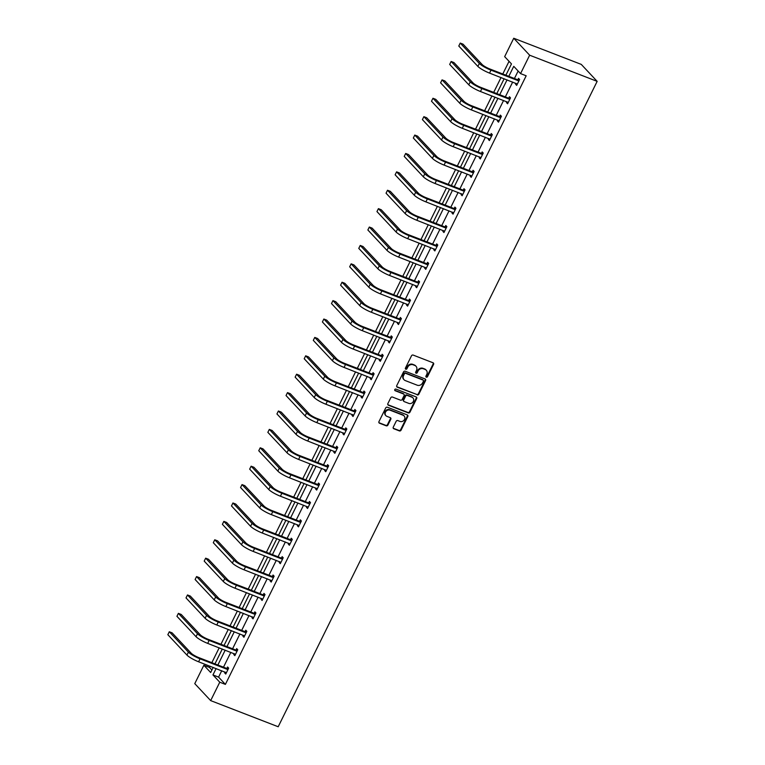 <?xml version="1.0" encoding="UTF-8"?>
<svg xmlns="http://www.w3.org/2000/svg" width="765" height="765" viewBox="0 0 765 765"><rect width="100%" height="100%" fill="white"/><g stroke="black" fill="none" stroke-linecap="round" stroke-linejoin="round"><path stroke-width="1.15" d="M426.325 377.174A0.918 0.813 136.8 0 0 427.501 376.667L433.583 364.37A1.31 1.157 136.8 0 0 433.047 362.782L413.167 355.084A1.31 1.157 136.8 0 0 411.484 355.811L405.412 368.108A0.918 0.813 136.8 0 0 405.785 369.218A0.918 0.813 136.8 0 0 406.961 368.711L407.745 367.124A4.208 3.71 136.8 0 1 413.11 364.781L414.764 365.431A4.208 3.71 136.8 0 1 415.997 366.253A4.208 3.71 136.8 0 1 416.466 370.499L415.682 372.086A0.918 0.813 136.8 0 0 416.055 373.196A0.918 0.813 136.8 0 0 417.231 372.689L418.015 371.101A4.208 3.71 136.8 0 1 423.38 368.759L425.034 369.409A4.208 3.71 136.8 0 1 426.277 370.231A4.208 3.71 136.8 0 1 426.746 374.477L425.952 376.064A0.918 0.813 136.8 0 0 426.325 377.174M425.895 376.715A0.918 0.813 136.8 0 0 425.895 376.724A0.918 0.813 136.8 0 0 427.071 376.208L433.153 363.911A1.31 1.157 136.8 0 0 433.181 362.849M405.354 368.759A0.918 0.813 136.8 0 0 405.354 368.768A0.918 0.813 136.8 0 0 406.531 368.252L407.315 366.665L407.745 367.124M415.625 372.737A0.918 0.813 136.8 0 0 415.625 372.746A0.918 0.813 136.8 0 0 416.801 372.23L417.585 370.643L418.015 371.101M393.267 427.157A1.31 1.157 136.8 0 0 393.803 428.744L399.378 430.905A1.31 1.157 136.8 0 0 401.061 430.169L407.812 416.514A1.31 1.157 136.8 0 0 407.276 414.926L387.396 407.229A1.31 1.157 136.8 0 0 385.713 407.955L378.962 421.62A1.31 1.157 136.8 0 0 379.497 423.208L386.239 425.809A1.31 1.157 136.8 0 0 387.912 425.082L390.8 419.239A1.31 1.157 136.8 0 0 390.265 417.652L386.927 416.361A3.509 3.098 136.8 0 1 389.987 410.164L403.079 415.232A3.509 3.098 136.8 0 1 400.019 421.429L397.838 420.578A1.31 1.157 136.8 0 0 396.155 421.314L393.267 427.157M221.735 670.742L218.58 677.121L225.388 684.388L219.765 682.208L210.671 700.606L278.192 726.75L597.159 81.358L581.266 64.394L513.745 38.25L504.661 56.648L511.469 63.906L505.894 75.19M225.388 684.388L526.177 75.783L520.554 73.603L529.648 55.204L597.159 81.358M417.174 394.903A1.31 1.157 136.8 0 0 418.847 394.176L425.598 380.521A1.31 1.157 136.8 0 0 425.063 378.933L405.182 371.235A1.31 1.157 136.8 0 0 403.509 371.962L396.758 385.617A1.31 1.157 136.8 0 0 397.293 387.205L416.743 394.444A1.31 1.157 136.8 0 0 418.417 393.717L425.168 380.062A1.31 1.157 136.8 0 0 425.206 378.991M416.705 398.517L409.954 412.172A1.31 1.157 136.8 0 1 408.281 412.899L388.391 405.201A1.31 1.157 136.8 0 1 387.865 403.624L390.752 397.771A1.31 1.157 136.8 0 1 392.426 397.045L400.487 400.162A1.31 1.157 136.8 0 0 402.17 399.435L404.083 395.562A1.31 1.157 136.8 0 0 403.547 393.975L395.161 390.724A0.918 0.813 136.8 0 1 395.954 389.098L416.17 396.93A1.31 1.157 136.8 0 1 416.705 398.517L416.275 398.058L409.524 411.713L409.954 412.172M509.05 61.324L502.787 73.995M501.027 77.552L493.693 92.383M491.933 95.95L484.599 110.782M482.839 114.348L475.514 129.18M473.755 132.737L466.421 147.578M464.661 151.135L457.327 165.976M455.567 169.534L448.233 184.365M446.473 187.932L439.148 202.763M437.389 206.321L430.054 221.162M428.295 224.719L420.96 239.56M419.201 243.117L411.866 257.948M410.107 261.515L402.772 276.347M401.013 279.914L393.688 294.745M391.929 298.302L384.594 313.143M382.835 316.7L375.5 331.541M373.741 335.099L366.406 349.93M364.647 353.497L357.312 368.328M355.553 371.886L348.228 386.727M346.469 390.284L339.134 405.125M337.375 408.682L330.04 423.514M328.281 427.08L320.946 441.912M319.187 445.479L311.852 460.31M310.093 463.867L302.768 478.708M301.008 482.266L293.674 497.107M291.914 500.664L284.58 515.495M282.82 519.062L275.486 533.894M273.727 537.451L266.402 552.292M264.642 555.849L257.308 570.69M255.548 574.247L248.214 589.079M246.454 592.645L239.12 607.477M237.36 611.044L230.026 625.875M228.266 629.432L220.942 644.273M219.182 647.831L211.848 662.672M210.088 666.229L209.495 667.434L211.915 670.016M210.671 700.606L194.769 683.642L203.863 665.254L210.671 672.511L213.186 667.434M209.495 667.434L203.863 665.254M216.113 668.562L212.957 674.94L219.765 682.208M520.554 73.603L513.745 66.335L508.811 76.328M507.052 79.885L499.717 94.717M497.958 98.283L490.623 113.115M488.864 116.672L481.529 131.513M479.77 135.07L472.445 149.911M470.685 153.469L463.351 168.3M461.591 171.867L454.257 186.698M452.498 190.265L445.163 205.096M443.404 208.654L436.079 223.495M434.31 227.052L426.985 241.893M425.225 245.45L417.891 260.282M416.131 263.849L408.797 278.68M407.037 282.237L399.703 297.078M397.943 300.635L390.619 315.476M388.859 319.034L381.525 333.865M379.765 337.432L372.431 352.263M370.671 355.83L363.337 370.662M361.577 374.219L354.243 389.06M352.483 392.617L345.158 407.458M343.399 411.015L336.065 425.847M334.305 429.414L326.971 444.245M325.211 447.802L317.877 462.643M316.117 466.201L308.783 481.042M307.023 484.599L299.698 499.43M297.939 502.997L290.604 517.828M288.845 521.395L281.51 536.227M279.751 539.784L272.416 554.625M270.657 558.182L263.332 573.023M261.563 576.581L254.238 591.412M252.479 594.979L245.144 609.81M243.385 613.367L236.05 628.208M234.291 631.766L226.956 646.607M225.197 650.164L217.872 664.995M529.648 55.204L513.745 38.25M214.946 663.867L222.28 649.036M224.04 645.469L231.374 630.637M233.134 627.08L240.468 612.239M242.228 608.682L249.553 593.841M251.312 590.284L258.647 575.452M260.406 571.885L267.74 557.054M269.5 553.497L276.834 538.656M278.594 535.098L285.928 520.257M287.688 516.7L295.013 501.869M296.772 498.302L304.107 483.47M305.866 479.904L313.201 465.072M314.96 461.515L322.295 446.674M324.054 443.117L331.388 428.276M333.148 424.718L340.473 409.887M342.232 406.32L349.567 391.489M351.326 387.932L358.661 373.091M360.42 369.533L367.755 354.692M369.514 351.135L376.849 336.304M378.608 332.737L385.933 317.905M387.692 314.339L395.027 299.507M396.786 295.95L404.121 281.109M405.88 277.552L413.215 262.711M414.974 259.153L422.299 244.322M424.059 240.755L431.393 225.924M433.153 222.366L440.487 207.525M442.247 203.968L449.581 189.127M451.34 185.57L458.675 170.738M460.434 167.172L467.759 152.34M469.519 148.773L476.853 133.942M478.613 130.385L485.947 115.544M487.707 111.986L495.041 97.145M496.801 93.588L504.135 78.757M218.58 677.121L212.957 674.94M518.135 71.021L514.434 78.499M512.674 82.065L505.34 96.897M503.58 100.464L496.256 115.295M494.496 118.852L487.162 133.693M485.402 137.251L478.068 152.092M476.308 155.649L468.974 170.48M467.214 174.047L459.88 188.879M458.12 192.436L450.795 207.277M449.036 210.834L441.701 225.675M439.942 229.232L432.608 244.064M430.848 247.63L423.514 262.462M421.754 266.029L414.429 280.86M412.67 284.417L405.335 299.258M403.576 302.816L396.241 317.657M394.482 321.214L387.147 336.045M385.388 339.612L378.053 354.444M376.294 358.001L368.969 372.842M367.21 376.399L359.875 391.24M358.116 394.797L350.781 409.629M349.022 413.196L341.687 428.027M339.928 431.594L332.593 446.425M330.834 449.983L323.509 464.824M321.749 468.381L314.415 483.222M312.656 486.779L305.321 501.61M303.562 505.177L296.227 520.009M294.468 523.566L287.133 538.407M285.374 541.964L278.049 556.805M276.289 560.363L268.955 575.194M267.195 578.761L259.861 593.592M258.101 597.159L250.767 611.99M249.007 615.548L241.683 630.389M239.923 633.946L232.589 648.777M230.829 652.344L223.495 667.176M226.928 668.333L227.578 667.004L228.659 668.151L225.742 674.051L224.671 672.904L225.092 672.043M236.022 649.934L236.672 648.605L237.752 649.753L234.836 655.653L233.765 654.505L234.186 653.645M245.116 631.536L245.766 630.217L246.837 631.355L243.93 637.255L242.849 636.107L243.28 635.246M254.2 613.138L254.86 611.818L255.931 612.966L253.014 618.856L251.943 617.709L252.374 616.848M263.294 594.749L263.954 593.42L265.025 594.568L262.108 600.458L261.037 599.32L261.458 598.46M272.388 576.351L273.038 575.022L274.119 576.169L271.202 582.069L270.131 580.922L270.552 580.061M281.482 557.953L282.132 556.633L283.213 557.771L280.296 563.671L279.215 562.524L279.646 561.663M290.576 539.555L291.226 538.235L292.297 539.382L289.39 545.273L288.309 544.125L288.74 543.265M299.66 521.156L300.32 519.837L301.391 520.984L298.474 526.875L297.403 525.737L297.834 524.866M308.754 502.768L309.414 501.438L310.485 502.586L307.568 508.486L306.497 507.338L306.918 506.478M317.848 484.369L318.498 483.04L319.579 484.188L316.662 490.088L315.591 488.94L316.012 488.08M326.942 465.971L327.592 464.651L328.663 465.789L325.756 471.689L324.676 470.542L325.106 469.681M336.026 447.573L336.686 446.253L337.757 447.401L334.85 453.291L333.77 452.144L334.2 451.283M345.12 429.184L345.78 427.855L346.851 429.002L343.934 434.893L342.863 433.755L343.294 432.894M354.214 410.786L354.874 409.457L355.945 410.604L353.028 416.504L351.957 415.357L352.378 414.496M363.308 392.388L363.958 391.068L365.039 392.206L362.122 398.106L361.051 396.959L361.472 396.098M372.402 373.989L373.052 372.67L374.123 373.817L371.216 379.708L370.136 378.56L370.566 377.7M381.486 355.591L382.146 354.272L383.217 355.419L380.301 361.31L379.23 360.172L379.66 359.301M390.58 337.202L391.24 335.873L392.311 337.021L389.395 342.921L388.324 341.773L388.744 340.913M399.674 318.804L400.325 317.475L401.405 318.623L398.489 324.523L397.418 323.375L397.838 322.514M408.768 300.406L409.418 299.086L410.499 300.224L407.582 306.124L406.511 304.977L406.932 304.116M417.862 282.008L418.512 280.688L419.583 281.836L416.676 287.726L415.596 286.579L416.026 285.718M426.947 263.619L427.606 262.29L428.677 263.437L425.761 269.337L424.69 268.19L425.12 267.329M436.04 245.221L436.7 243.892L437.771 245.039L434.855 250.939L433.784 249.792L434.204 248.931M445.134 226.822L445.785 225.503L446.865 226.641L443.949 232.541L442.878 231.393L443.298 230.533M454.228 208.424L454.879 207.105L455.959 208.252L453.043 214.143L451.962 212.995L452.392 212.135M463.322 190.036L463.973 188.706L465.043 189.854L462.137 195.744L461.056 194.606L461.486 193.736M472.407 171.637L473.066 170.308L474.137 171.456L471.221 177.356L470.15 176.208L470.58 175.348M481.501 153.239L482.16 151.91L483.231 153.057L480.315 158.957L479.244 157.81L479.665 156.949M490.594 134.841L491.245 133.521L492.325 134.659L489.409 140.559L488.338 139.412L488.759 138.551M499.688 116.443L500.339 115.123L501.41 116.27L498.503 122.161L497.422 121.013L497.852 120.153M508.773 98.054L509.433 96.725L510.504 97.872L507.597 103.772L506.516 102.625L506.946 101.764M517.867 79.656L518.527 78.326L519.598 79.474L516.681 85.374L515.61 84.227L516.04 83.366M515.61 84.227L516.987 84.762M506.516 102.625L507.893 103.151M497.422 121.013L498.799 121.549M488.338 139.412L489.715 139.947M479.244 157.81L480.621 158.345M470.15 176.208L471.527 176.744M461.056 194.606L462.433 195.132M451.962 212.995L453.339 213.531M442.878 231.393L444.255 231.929M433.784 249.792L435.161 250.327M424.69 268.19L426.067 268.716M415.596 286.579L416.973 287.114M406.511 304.977L407.888 305.512M397.418 323.375L398.795 323.911M388.324 341.773L389.701 342.309M379.23 360.172L380.607 360.697M370.136 378.56L371.513 379.096M361.051 396.959L362.428 397.494M351.957 415.357L353.334 415.892M342.863 433.755L344.24 434.281M333.77 452.144L335.147 452.679M324.676 470.542L326.053 471.077M315.591 488.94L316.968 489.476M306.497 507.338L307.874 507.874M297.403 525.737L298.78 526.263M288.309 544.125L289.686 544.661M279.215 562.524L280.592 563.059M270.131 580.922L271.508 581.457M261.037 599.32L262.414 599.846M251.943 617.709L253.32 618.244M242.849 636.107L244.226 636.643M233.765 654.505L235.142 655.041M224.671 672.904L226.048 673.439M426.277 370.231L425.847 369.772A4.208 3.71 136.8 0 0 424.604 368.95L425.034 369.409M417.585 370.643A4.208 3.71 136.8 0 1 422.949 368.309L424.604 368.95M415.997 366.253L415.567 365.794A4.208 3.71 136.8 0 0 414.334 364.972L414.764 365.431M407.315 366.665A4.208 3.71 136.8 0 1 412.679 364.322L414.334 364.972M396.729 386.679A1.31 1.157 136.8 0 0 396.863 386.746L416.743 394.444M423.428 381.19A0.918 0.813 136.8 0 0 423.055 380.081L405.603 373.32A0.918 0.813 136.8 0 0 404.427 373.836L403.595 375.51A4.208 3.71 136.8 0 0 404.063 379.756A4.208 3.71 136.8 0 0 405.297 380.588L417.231 385.206A4.208 3.71 136.8 0 0 422.596 382.873L423.428 381.19M423.322 380.262L422.892 379.803A0.918 0.813 136.8 0 0 422.624 379.622L423.055 380.081M404.063 379.756L403.633 379.297A4.208 3.71 136.8 0 1 403.165 375.051L403.997 373.377A0.918 0.813 136.8 0 1 405.173 372.861L422.624 379.622M387.826 404.685A1.31 1.157 136.8 0 0 387.96 404.742L407.85 412.45A1.31 1.157 136.8 0 0 409.524 411.713M403.939 394.233L403.509 393.774A1.31 1.157 136.8 0 0 403.126 393.516L394.73 390.265A0.918 0.813 136.8 0 0 394.73 390.265L395.161 390.724M408.854 403.404A3.509 3.098 136.8 0 0 411.914 397.217L407.305 395.428A1.31 1.157 136.8 0 0 405.632 396.155L403.71 400.038A1.31 1.157 136.8 0 0 404.245 401.625L408.854 403.404M412.947 397.905L412.517 397.446A3.509 3.098 136.8 0 0 411.484 396.758L411.914 397.217M403.863 401.357L403.432 400.908A1.31 1.157 136.8 0 1 403.279 399.579L405.201 395.696A1.31 1.157 136.8 0 1 406.875 394.97L411.484 396.758M416.275 398.058A1.31 1.157 136.8 0 0 416.303 396.997M404.111 415.93L403.681 415.472A3.509 3.098 136.8 0 0 402.648 414.773L403.079 415.232M385.895 415.663L385.464 415.204A3.509 3.098 136.8 0 1 389.557 409.705L402.648 414.773M378.933 422.682A1.31 1.157 136.8 0 0 379.067 422.749L385.809 425.359A1.31 1.157 136.8 0 0 387.482 424.623L390.37 418.78A1.31 1.157 136.8 0 0 390.408 417.719M393.239 428.218A1.31 1.157 136.8 0 0 393.373 428.285L398.947 430.446A1.31 1.157 136.8 0 0 400.63 429.71L407.382 416.055A1.31 1.157 136.8 0 0 407.41 414.993M518.947 80.803L517.446 79.665L489.925 69.013A6.694 1.224 -153.7 0 1 482.151 64.537L463.045 44.169L460.234 43.079L479.33 63.447A10.031 1.846 26.3 0 0 490.996 70.151L518.517 80.813M460.234 43.079L458.78 46.024L477.876 66.402A10.031 1.846 26.3 0 0 489.543 73.105L517.341 84.045M517.446 79.665L519.531 79.608M509.853 99.192L508.352 98.063L480.831 87.401A6.694 1.224 -153.7 0 1 473.057 82.936L453.961 62.567L451.14 61.477L470.245 81.845A10.031 1.846 26.3 0 0 481.902 88.549L509.423 99.211M451.14 61.477L449.686 64.423L468.782 84.791A10.031 1.846 26.3 0 0 480.449 91.504L508.247 102.443M508.352 98.063L510.446 97.997M500.759 117.59L499.258 116.462L471.737 105.8A6.694 1.224 -153.7 0 1 463.963 101.334L444.867 80.956L442.055 79.876L461.152 100.244A10.031 1.846 26.3 0 0 472.808 106.947L500.329 117.609M442.055 79.876L440.592 82.821L459.698 103.189A10.031 1.846 26.3 0 0 471.355 109.892L499.153 120.841M499.258 116.462L501.352 116.395M491.666 135.988L490.164 134.86L462.643 124.198A6.694 1.224 -153.7 0 1 454.869 119.732L435.773 99.354L432.961 98.264L452.058 118.642A10.031 1.846 26.3 0 0 463.724 125.345L491.245 135.998M432.961 98.264L431.498 101.219L450.604 121.587A10.031 1.846 26.3 0 0 462.261 128.291L490.059 139.24M490.164 134.86L492.258 134.793M482.572 154.387L481.07 153.249L453.559 142.596A6.694 1.224 -153.7 0 1 445.785 138.121L426.679 117.753L423.867 116.663L442.964 137.031A10.031 1.846 26.3 0 0 454.63 143.744L482.151 154.396M423.867 116.663L422.414 119.608L441.51 139.985A10.031 1.846 26.3 0 0 453.176 146.689L480.975 157.628M481.07 153.249L483.164 153.191M473.487 172.785L471.986 171.647L444.465 160.994A6.694 1.224 -153.7 0 1 436.691 156.519L417.585 136.151L414.773 135.061L433.879 155.429A10.031 1.846 26.3 0 0 445.536 162.132L473.057 172.794M414.773 135.061L413.32 138.006L432.416 158.374A10.031 1.846 26.3 0 0 444.082 165.087L471.881 176.027M471.986 171.647L474.071 171.59M464.393 191.173L462.892 190.045L435.371 179.383A6.694 1.224 -153.7 0 1 427.597 174.917L408.5 154.549L405.68 153.459L424.785 173.827A10.031 1.846 26.3 0 0 436.442 180.53L463.963 191.193M405.68 153.459L404.226 156.404L423.322 176.772A10.031 1.846 26.3 0 0 434.989 183.476L462.787 194.425M462.892 190.045L464.986 189.978M455.299 209.572L453.798 208.443L426.277 197.781A6.694 1.224 -153.7 0 1 418.503 193.316L399.407 172.938L396.595 171.848L415.691 192.225A10.031 1.846 26.3 0 0 427.358 198.929L454.869 209.581M396.595 171.848L395.132 174.803L414.238 195.171A10.031 1.846 26.3 0 0 425.895 201.874L453.693 212.823M453.798 208.443L455.892 208.376M446.205 227.97L444.704 226.832L417.183 216.179A6.694 1.224 -153.7 0 1 409.409 211.704L390.313 191.336L387.501 190.246L406.598 210.614A10.031 1.846 26.3 0 0 418.264 217.327L445.785 227.98M387.501 190.246L386.048 193.201L405.144 213.569A10.031 1.846 26.3 0 0 416.801 220.272L444.599 231.212M444.704 226.832L446.798 226.775M437.121 246.368L435.62 245.23L408.099 234.578A6.694 1.224 -153.7 0 1 400.325 230.102L381.219 209.734L378.407 208.644L397.504 229.012A10.031 1.846 26.3 0 0 409.17 235.716L436.691 246.378M378.407 208.644L376.954 211.589L396.05 231.967A10.031 1.846 26.3 0 0 407.716 238.67L435.514 249.61M435.62 245.23L437.704 245.173M428.027 264.757L426.526 263.629L399.005 252.966A6.694 1.224 -153.7 0 1 391.231 248.501L372.134 228.133L369.313 227.042L388.419 247.411A10.031 1.846 26.3 0 0 400.076 254.114L427.597 264.776M369.313 227.042L367.86 229.988L386.956 250.356A10.031 1.846 26.3 0 0 398.622 257.069L426.421 268.008M426.526 263.629L428.61 263.562M418.933 283.155L417.432 282.027L389.911 271.365A6.694 1.224 -153.7 0 1 382.137 266.899L363.04 246.521L360.229 245.441L379.325 265.809A10.031 1.846 26.3 0 0 390.982 272.512L418.503 283.174M360.229 245.441L358.766 248.386L377.862 268.754A10.031 1.846 26.3 0 0 389.528 275.457L417.327 286.406M417.432 282.027L419.526 281.96M409.839 301.553L408.338 300.416L380.817 289.763A6.694 1.224 -153.7 0 1 373.043 285.297L353.946 264.92L351.135 263.829L370.231 284.207A10.031 1.846 26.3 0 0 381.898 290.91L409.409 301.563M351.135 263.829L349.672 266.784L368.778 287.152A10.031 1.846 26.3 0 0 380.435 293.856L408.233 304.805M408.338 300.416L410.432 300.358M400.745 319.952L399.244 318.814L371.723 308.161A6.694 1.224 -153.7 0 1 363.949 303.686L344.852 283.318L342.041 282.228L361.137 302.596A10.031 1.846 26.3 0 0 372.804 309.309L400.325 319.961M342.041 282.228L340.588 285.173L359.684 305.551A10.031 1.846 26.3 0 0 371.341 312.254L399.148 323.193M399.244 318.814L401.338 318.756M391.661 338.35L390.16 337.212L362.639 326.559A6.694 1.224 -153.7 0 1 354.864 322.084L335.759 301.716L332.947 300.626L352.043 320.994A10.031 1.846 26.3 0 0 363.71 327.697L391.231 338.359M332.947 300.626L331.494 303.571L350.59 323.939A10.031 1.846 26.3 0 0 362.256 330.652L390.054 341.592M390.16 337.212L392.244 337.155M382.567 356.739L381.066 355.61L353.545 344.948A6.694 1.224 -153.7 0 1 345.77 340.482L326.674 320.114L323.853 319.024L342.959 339.392A10.031 1.846 26.3 0 0 354.616 346.096L382.137 356.758M323.853 319.024L322.4 321.969L341.496 342.338A10.031 1.846 26.3 0 0 353.162 349.041L380.96 359.99M381.066 355.61L383.16 355.543M373.473 375.137L371.972 374.009L344.451 363.346A6.694 1.224 -153.7 0 1 336.676 358.881L317.58 338.503L314.769 337.413L333.865 357.791A10.031 1.846 26.3 0 0 345.522 364.494L373.043 375.146M314.769 337.413L313.306 340.368L332.402 360.736A10.031 1.846 26.3 0 0 344.068 367.439L371.867 378.388M371.972 374.009L374.066 373.942M364.379 393.535L362.878 392.397L335.357 381.745A6.694 1.224 -153.7 0 1 327.583 377.269L308.486 356.901L305.675 355.811L324.771 376.179A10.031 1.846 26.3 0 0 336.437 382.892L363.958 393.545M305.675 355.811L304.212 358.766L323.318 379.134A10.031 1.846 26.3 0 0 334.974 385.837L362.773 396.777M362.878 392.397L364.972 392.34M355.285 411.933L353.784 410.795L326.272 400.143A6.694 1.224 -153.7 0 1 318.489 395.668L299.392 375.299L296.581 374.209L315.677 394.577A10.031 1.846 26.3 0 0 327.344 401.281L354.864 411.943M296.581 374.209L295.127 377.155L314.224 397.532A10.031 1.846 26.3 0 0 325.88 404.236L353.688 415.175M353.784 410.795L355.878 410.738M346.201 430.322L344.699 429.194L317.179 418.532A6.694 1.224 -153.7 0 1 309.404 414.066L290.298 393.698L287.487 392.608L306.583 412.976A10.031 1.846 26.3 0 0 318.25 419.679L345.77 430.341M287.487 392.608L286.034 395.553L305.13 415.921A10.031 1.846 26.3 0 0 316.796 422.634L344.594 433.573M344.699 429.194L346.784 429.127M337.107 448.72L335.606 447.592L308.085 436.93A6.694 1.224 -153.7 0 1 300.31 432.464L281.214 412.086L278.393 411.006L297.499 431.374A10.031 1.846 26.3 0 0 309.156 438.077L336.676 448.739M278.393 411.006L276.94 413.951L296.036 434.319A10.031 1.846 26.3 0 0 307.702 441.023L335.5 451.972M335.606 447.592L337.7 447.525M328.013 467.119L326.512 465.981L298.991 455.328A6.694 1.224 -153.7 0 1 291.216 450.853L272.12 430.485L269.309 429.395L288.405 449.772A10.031 1.846 26.3 0 0 300.062 456.476L327.583 467.128M269.309 429.395L267.846 432.349L286.952 452.717A10.031 1.846 26.3 0 0 298.608 459.421L326.406 470.37M326.512 465.981L328.606 465.923M318.919 485.517L317.418 484.379L289.897 473.726A6.694 1.224 -153.7 0 1 282.122 469.251L263.026 448.883L260.215 447.793L279.311 468.161A10.031 1.846 26.3 0 0 290.977 474.874L318.498 485.526M260.215 447.793L258.752 450.738L277.858 471.116A10.031 1.846 26.3 0 0 289.514 477.819L317.312 488.759M317.418 484.379L319.512 484.322M309.825 503.915L308.324 502.777L280.812 492.125A6.694 1.224 -153.7 0 1 273.038 487.649L253.932 467.281L251.121 466.191L270.217 486.559A10.031 1.846 26.3 0 0 281.883 493.262L309.404 503.925M251.121 466.191L249.667 469.136L268.764 489.504A10.031 1.846 26.3 0 0 280.43 496.217L308.228 507.157M308.324 502.777L310.418 502.71M300.741 522.304L299.239 521.175L271.718 510.513A6.694 1.224 -153.7 0 1 263.944 506.048L244.838 485.679L242.027 484.589L261.133 504.957A10.031 1.846 26.3 0 0 272.789 511.661L300.31 522.323M242.027 484.589L240.573 487.534L259.67 507.903A10.031 1.846 26.3 0 0 271.336 514.606L299.134 525.555M299.239 521.175L301.324 521.108M291.647 540.702L290.145 539.574L262.625 528.911A6.694 1.224 -153.7 0 1 254.85 524.446L235.754 504.068L232.933 502.978L252.039 523.356A10.031 1.846 26.3 0 0 263.695 530.059L291.216 540.712M232.933 502.978L231.479 505.933L250.576 526.301A10.031 1.846 26.3 0 0 262.242 533.004L290.04 543.953M290.145 539.574L292.24 539.507M282.553 559.1L281.051 557.962L253.531 547.31A6.694 1.224 -153.7 0 1 245.756 542.834L226.66 522.466L223.849 521.376L242.945 541.744A10.031 1.846 26.3 0 0 254.611 548.457L282.122 559.11M223.849 521.376L222.386 524.321L241.491 544.699A10.031 1.846 26.3 0 0 253.148 551.402L280.946 562.342M281.051 557.962L283.146 557.905M273.459 577.499L271.957 576.361L244.437 565.708A6.694 1.224 -153.7 0 1 236.662 561.233L217.566 540.865L214.755 539.774L233.851 560.143A10.031 1.846 26.3 0 0 245.517 566.846L273.038 577.508M214.755 539.774L213.301 542.72L232.397 563.097A10.031 1.846 26.3 0 0 244.054 569.801L271.852 580.74M271.957 576.361L274.052 576.303M264.374 595.887L262.873 594.759L235.352 584.097A6.694 1.224 -153.7 0 1 227.578 579.631L208.472 559.263L205.661 558.173L224.757 578.541A10.031 1.846 26.3 0 0 236.423 585.244L263.944 595.906M205.661 558.173L204.207 561.118L223.304 581.486A10.031 1.846 26.3 0 0 234.97 588.199L262.768 599.138M262.873 594.759L264.958 594.692M255.28 614.285L253.779 613.157L226.258 602.495A6.694 1.224 -153.7 0 1 218.484 598.029L199.388 577.652L196.567 576.571L215.673 596.939A10.031 1.846 26.3 0 0 227.329 603.642L254.85 614.305M196.567 576.571L195.113 579.516L214.21 599.884A10.031 1.846 26.3 0 0 225.876 606.588L253.674 617.537M253.779 613.157L255.864 613.09M246.187 632.684L244.685 631.546L217.164 620.893A6.694 1.224 -153.7 0 1 209.39 616.418L190.294 596.05L187.482 594.96L206.579 615.337A10.031 1.846 26.3 0 0 218.235 622.041L245.756 632.693M187.482 594.96L186.019 597.914L205.116 618.283A10.031 1.846 26.3 0 0 216.782 624.986L244.58 635.935M244.685 631.546L246.779 631.488M237.093 651.082L235.591 649.944L208.07 639.291A6.694 1.224 -153.7 0 1 200.296 634.816L181.2 614.448L178.388 613.358L197.485 633.726A10.031 1.846 26.3 0 0 209.151 640.439L236.662 651.091M178.388 613.358L176.925 616.303L196.031 636.681A10.031 1.846 26.3 0 0 207.688 643.384L235.486 654.324M235.591 649.944L237.686 649.887M227.999 669.48L226.497 668.342L198.977 657.69A6.694 1.224 -153.7 0 1 191.202 653.214L172.106 632.846L169.294 631.756L188.391 652.124A10.031 1.846 26.3 0 0 200.057 658.828L227.578 669.49M169.294 631.756L167.841 634.701L186.937 655.069A10.031 1.846 26.3 0 0 198.594 661.782L226.402 672.722M226.497 668.342L228.592 668.275M490.996 70.151L489.543 73.105M479.33 63.447L477.876 66.402M481.902 88.549L480.449 91.504M470.245 81.845L468.782 84.791M472.808 106.947L471.355 109.892M461.152 100.244L459.698 103.189M463.724 125.345L462.261 128.291M452.058 118.642L450.604 121.587M454.63 143.744L453.176 146.689M442.964 137.031L441.51 139.985M445.536 162.132L444.082 165.087M433.879 155.429L432.416 158.374M436.442 180.53L434.989 183.476M424.785 173.827L423.322 176.772M427.358 198.929L425.895 201.874M415.691 192.225L414.238 195.171M418.264 217.327L416.801 220.272M406.598 210.614L405.144 213.569M409.17 235.716L407.716 238.67M397.504 229.012L396.05 231.967M400.076 254.114L398.622 257.069M388.419 247.411L386.956 250.356M390.982 272.512L389.528 275.457M379.325 265.809L377.862 268.754M381.898 290.91L380.435 293.856M370.231 284.207L368.778 287.152M372.804 309.309L371.341 312.254M361.137 302.596L359.684 305.551M363.71 327.697L362.256 330.652M352.043 320.994L350.59 323.939M354.616 346.096L353.162 349.041M342.959 339.392L341.496 342.338M345.522 364.494L344.068 367.439M333.865 357.791L332.402 360.736M336.437 382.892L334.974 385.837M324.771 376.179L323.318 379.134M327.344 401.281L325.88 404.236M315.677 394.577L314.224 397.532M318.25 419.679L316.796 422.634M306.583 412.976L305.13 415.921M309.156 438.077L307.702 441.023M297.499 431.374L296.036 434.319M300.062 456.476L298.608 459.421M288.405 449.772L286.952 452.717M290.977 474.874L289.514 477.819M279.311 468.161L277.858 471.116M281.883 493.262L280.43 496.217M270.217 486.559L268.764 489.504M272.789 511.661L271.336 514.606M261.133 504.957L259.67 507.903M263.695 530.059L262.242 533.004M252.039 523.356L250.576 526.301M254.611 548.457L253.148 551.402M242.945 541.744L241.491 544.699M245.517 566.846L244.054 569.801M233.851 560.143L232.397 563.097M236.423 585.244L234.97 588.199M224.757 578.541L223.304 581.486M227.329 603.642L225.876 606.588M215.673 596.939L214.21 599.884M218.235 622.041L216.782 624.986M206.579 615.337L205.116 618.283M209.151 640.439L207.688 643.384M197.485 633.726L196.031 636.681M200.057 658.828L198.594 661.782M188.391 652.124L186.937 655.069"/></g></svg>
